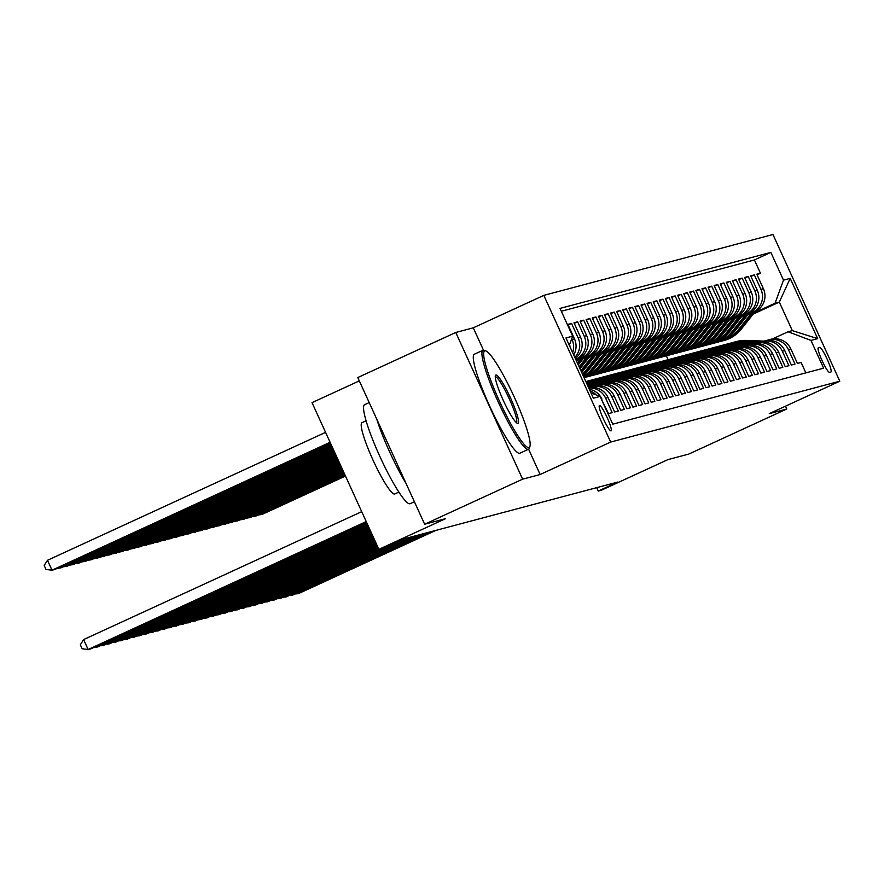 <?xml version="1.0" encoding="UTF-8"?>
<svg xmlns="http://www.w3.org/2000/svg" width="884" height="884" viewBox="0 0 884 884"><rect width="100%" height="100%" fill="white"/><g stroke="black" fill="none" stroke-linecap="round" stroke-linejoin="round"><path stroke-width="1.33" d="M611.032 430.862A13.945 1.989 65.3 0 0 611.087 430.839A13.945 1.989 65.3 0 0 607.131 417.502A13.945 1.989 65.3 0 0 599.474 405.491A13.945 1.989 65.3 0 0 599.429 405.502A13.945 1.989 65.3 0 0 603.374 418.85A13.945 1.989 65.3 0 0 611.032 430.862M359.313 380.893L312.03 402.64L378.882 549.34L401.524 539.516L617.85 482.045L598.258 491.062L601.308 490.255L667.928 459.614L688.802 454.067L786.771 408.994L785.489 406.187M455.768 332.472L357.788 377.545L424.64 524.234L522.621 479.172L540.135 474.52L610.678 442.066L543.826 295.367L473.283 327.82L455.768 332.472L522.621 479.172M610.678 442.066L839.8 381.203L772.947 234.503L543.826 295.367M601.429 399.281L608.546 413.613L612.192 412.64L605.606 398.165L608.037 397.524A17.437 17.249 -104.9 0 0 588.634 387.7M608.037 397.524L614.634 411.988L618.292 411.016L611.695 396.551L614.137 395.899A17.437 17.249 -104.9 0 0 593.982 386.264L591.54 386.916A17.437 17.249 75.1 0 1 611.695 396.551M614.137 395.899L620.723 410.375L624.38 409.402L617.794 394.927L620.225 394.286A17.437 17.249 -104.9 0 0 600.07 384.639L597.639 385.291A17.437 17.249 75.1 0 1 617.794 394.927M620.225 394.286L626.822 408.751L630.48 407.778L623.883 393.314L626.325 392.662A17.437 17.249 -104.9 0 0 606.17 383.026L603.728 383.678A17.437 17.249 75.1 0 1 623.883 393.314M626.325 392.662L632.911 407.137L636.568 406.165L629.972 391.689L632.414 391.048A17.437 17.249 -104.9 0 0 612.258 381.402L609.827 382.054A17.437 17.249 75.1 0 1 629.972 391.689M632.414 391.048L639.01 405.513L642.668 404.541L636.071 390.076L638.502 389.424A17.437 17.249 -104.9 0 0 618.358 379.788L615.916 380.44A17.437 17.249 75.1 0 1 636.071 390.076M638.502 389.424L645.099 403.9L648.757 402.927L642.16 388.452L644.602 387.811A17.437 17.249 -104.9 0 0 624.447 378.164L622.016 378.816A17.437 17.249 75.1 0 1 642.16 388.452M644.602 387.811L651.199 402.275L654.856 401.303L648.259 386.838L650.69 386.186A17.437 17.249 -104.9 0 0 630.546 376.551L628.104 377.203A17.437 17.249 75.1 0 1 648.259 386.838M650.69 386.186L657.287 400.662L660.945 399.69L654.348 385.214L656.79 384.573A17.437 17.249 -104.9 0 0 636.635 374.927L634.204 375.578A17.437 17.249 75.1 0 1 654.348 385.214M656.79 384.573L663.387 399.038L667.044 398.065L660.447 383.601L662.878 382.949A17.437 17.249 -104.9 0 0 642.734 373.313L640.292 373.965A17.437 17.249 75.1 0 1 660.447 383.601M662.878 382.949L669.475 397.424L673.133 396.452L666.536 381.976L668.978 381.336A17.437 17.249 -104.9 0 0 648.823 371.689L646.381 372.341A17.437 17.249 75.1 0 1 666.536 381.976M668.978 381.336L675.575 395.8L679.221 394.828L672.636 380.363L675.067 379.711A17.437 17.249 -104.9 0 0 654.922 370.076L652.48 370.728A17.437 17.249 75.1 0 1 672.636 380.363M675.067 379.711L681.663 394.187L685.321 393.214L678.724 378.739L681.166 378.098A17.437 17.249 -104.9 0 0 661.011 368.451L658.569 369.103A17.437 17.249 75.1 0 1 678.724 378.739M681.166 378.098L687.763 392.562L691.41 391.59L684.824 377.125L687.255 376.474A17.437 17.249 -104.9 0 0 667.1 366.838L664.669 367.49A17.437 17.249 75.1 0 1 684.824 377.125M687.255 376.474L693.852 390.949L697.509 389.977L690.912 375.501L693.354 374.86A17.437 17.249 -104.9 0 0 673.199 365.214L670.757 365.865A17.437 17.249 75.1 0 1 690.912 375.501M693.354 374.86L699.94 389.325L703.598 388.352L697.012 373.888L699.443 373.236A17.437 17.249 -104.9 0 0 679.288 363.6L676.857 364.252A17.437 17.249 75.1 0 1 697.012 373.888M699.443 373.236L706.04 387.711L709.697 386.739L703.1 372.263L705.543 371.623A17.437 17.249 -104.9 0 0 685.387 361.976L682.945 362.628A17.437 17.249 75.1 0 1 703.1 372.263M705.543 371.623L712.128 386.087L715.786 385.115L709.189 370.65L711.631 369.998A17.437 17.249 -104.9 0 0 691.476 360.363L689.045 361.015A17.437 17.249 75.1 0 1 709.189 370.65M711.631 369.998L718.228 384.474L721.885 383.501L715.289 369.026L717.72 368.385A17.437 17.249 -104.9 0 0 697.575 358.738L695.133 359.39A17.437 17.249 75.1 0 1 715.289 369.026M717.72 368.385L724.316 382.849L727.974 381.877L721.377 367.412L723.819 366.761A17.437 17.249 -104.9 0 0 703.664 357.125L701.233 357.777A17.437 17.249 75.1 0 1 721.377 367.412M723.819 366.761L730.416 381.236L734.074 380.264L727.477 365.788L729.908 365.147A17.437 17.249 -104.9 0 0 709.764 355.501L707.322 356.153A17.437 17.249 75.1 0 1 727.477 365.788M729.908 365.147L736.505 379.612L740.162 378.639L733.565 364.175L736.007 363.523A17.437 17.249 -104.9 0 0 715.852 353.887L713.421 354.539A17.437 17.249 75.1 0 1 733.565 364.175M736.007 363.523L742.604 377.998L746.262 377.026L739.665 362.55L742.096 361.91A17.437 17.249 -104.9 0 0 721.952 352.263L719.51 352.915A17.437 17.249 75.1 0 1 739.665 362.55M742.096 361.91L748.693 376.374L752.35 375.402L745.753 360.937L748.196 360.285A17.437 17.249 -104.9 0 0 728.04 350.65L725.598 351.302A17.437 17.249 75.1 0 1 745.753 360.937M748.196 360.285L754.792 374.761L758.439 373.788L751.853 359.313L754.284 358.672A17.437 17.249 -104.9 0 0 734.129 349.025L731.698 349.677A17.437 17.249 75.1 0 1 751.853 359.313M754.284 358.672L760.881 373.136L764.538 372.164L757.942 357.7L760.384 357.048A17.437 17.249 -104.9 0 0 740.228 347.412L737.786 348.064A17.437 17.249 75.1 0 1 757.942 357.7M760.384 357.048L766.981 371.523L770.627 370.551L764.041 356.075L766.472 355.434A17.437 17.249 -104.9 0 0 746.317 345.799L743.886 346.44A17.437 17.249 75.1 0 1 764.041 356.075M766.472 355.434L773.069 369.899L776.727 368.926L770.13 354.462L772.572 353.81A17.437 17.249 -104.9 0 0 752.417 344.174L749.975 344.826A17.437 17.249 75.1 0 1 770.13 354.462M772.572 353.81L779.158 368.285L782.815 367.313L776.229 352.838L778.66 352.197A17.437 17.249 -104.9 0 0 758.505 342.561L756.074 343.202A17.437 17.249 75.1 0 1 776.229 352.838M778.66 352.197L785.257 366.661L788.915 365.689L782.318 351.224L784.76 350.572A17.437 17.249 -104.9 0 0 764.605 340.937L762.163 341.589A17.437 17.249 75.1 0 1 782.318 351.224M784.76 350.572L791.346 365.048L795.003 364.075L788.406 349.6A17.437 17.249 -104.9 0 0 766.461 340.55M747.544 315.157L754.936 311.765A17.437 17.249 -104.9 0 0 763.389 288.692L756.792 274.217L760.45 273.244L757.058 274.813M748.14 314.417L752.494 312.406A17.437 17.249 -104.9 0 0 760.947 289.344L754.35 274.869L750.969 276.427M754.35 274.869L750.693 275.841L757.29 290.306A17.437 17.249 -104.9 0 1 748.836 313.378L741.455 316.781M735.355 318.395L742.748 315.002A17.437 17.249 -104.9 0 0 751.201 291.93L744.604 277.454L748.262 276.482L744.869 278.04M729.267 320.019L736.659 316.616A17.437 17.249 -104.9 0 0 745.101 293.543L738.505 279.079L742.162 278.106L738.781 279.664M723.167 321.632L730.56 318.24A17.437 17.249 -104.9 0 0 739.013 295.168L732.416 280.692L736.074 279.72L732.681 281.278M717.079 323.257L724.471 319.853A17.437 17.249 -104.9 0 0 732.913 296.781L726.316 282.316L729.974 281.344L726.593 282.902M710.979 324.87L718.372 321.478A17.437 17.249 -104.9 0 0 726.825 298.405L720.228 283.93L723.885 282.957L720.493 284.515M704.891 326.494L712.283 323.091A17.437 17.249 -104.9 0 0 720.725 300.019L714.139 285.554L717.786 284.582L714.405 286.14M698.802 328.108L706.183 324.715A17.437 17.249 -104.9 0 0 714.637 301.643L708.04 287.167L711.697 286.195L708.305 287.753M692.702 329.732L700.095 326.329A17.437 17.249 -104.9 0 0 708.537 303.256L701.951 288.792L705.598 287.819L702.216 289.377M686.614 331.345L693.995 327.953A17.437 17.249 -104.9 0 0 702.449 304.881L695.852 290.405L699.509 289.433L696.117 290.991M680.514 332.97L687.907 329.566A17.437 17.249 -104.9 0 0 696.36 306.494L689.763 292.029L693.421 291.057L690.028 292.615M674.426 334.583L681.807 331.191A17.437 17.249 -104.9 0 0 690.26 308.118L683.663 293.643L687.321 292.67L683.929 294.228M668.326 336.207L675.719 332.804A17.437 17.249 -104.9 0 0 684.172 309.731L677.575 295.267L681.232 294.295L677.84 295.853M662.238 337.821L669.63 334.428A17.437 17.249 -104.9 0 0 678.072 311.356L671.475 296.88L675.133 295.908L671.752 297.466M656.138 339.445L663.53 336.042A17.437 17.249 -104.9 0 0 671.984 312.969L665.387 298.505L669.044 297.532L665.652 299.09M650.049 341.058L657.442 337.666A17.437 17.249 -104.9 0 0 665.884 314.594L659.287 300.118L662.945 299.146L659.563 300.704M643.95 342.683L651.342 339.279A17.437 17.249 -104.9 0 0 659.796 316.207L653.199 301.742L656.856 300.77L653.464 302.328M637.861 344.296L645.254 340.904A17.437 17.249 -104.9 0 0 653.696 317.831L647.099 303.356L650.757 302.383L647.375 303.941M631.762 345.92L639.154 342.517A17.437 17.249 -104.9 0 0 647.607 319.444L641.01 304.98L644.668 304.008L641.276 305.566M625.673 347.534L633.066 344.141A17.437 17.249 -104.9 0 0 641.508 321.069L634.922 306.593L638.568 305.621L635.187 307.179M619.585 349.158L626.966 345.754A17.437 17.249 -104.9 0 0 635.419 322.682L628.822 308.218L632.48 307.245L629.088 308.803M613.485 350.771L620.877 347.379A17.437 17.249 -104.9 0 0 629.32 324.306L622.734 309.831L626.38 308.859L622.999 310.417M607.396 352.396L614.778 348.992A17.437 17.249 -104.9 0 0 623.231 325.92L616.634 311.455L620.292 310.483L616.899 312.041M601.297 354.009L608.689 350.617A17.437 17.249 -104.9 0 0 617.143 327.544L610.546 313.069L614.203 312.096L610.811 313.654M595.208 355.633L602.59 352.23A17.437 17.249 -104.9 0 0 611.043 329.157L604.446 314.693L608.104 313.721L604.711 315.279M589.109 357.247L596.501 353.854A17.437 17.249 -104.9 0 0 604.954 330.782L598.357 316.306L602.015 315.334L598.623 316.892M583.02 358.871L590.413 355.467A17.437 17.249 -104.9 0 0 598.855 332.395L592.258 317.931L595.915 316.958L592.534 318.516M576.921 360.484L584.313 357.092A17.437 17.249 -104.9 0 0 592.766 334.019L586.169 319.544L589.827 318.572L586.435 320.13M575.904 359.766L578.224 358.705A17.437 17.249 -104.9 0 0 586.667 335.633L580.07 321.168L583.727 320.196L580.346 321.754M575.296 358.429A17.437 17.249 -104.9 0 0 580.578 337.257L573.981 322.782L577.639 321.809L574.246 323.367M573.716 354.948A17.437 17.249 -104.9 0 0 574.478 338.87L567.882 324.406L571.539 323.433L568.158 324.992M819.7 347.423L818.352 347.788A13.514 1.923 65.3 0 0 818.308 347.799A13.514 1.923 65.3 0 0 822.131 360.727A13.514 1.923 65.3 0 0 829.557 372.363L830.894 372.009A13.514 1.923 65.3 0 0 830.938 371.998A13.514 1.923 65.3 0 0 827.115 359.07A13.514 1.923 65.3 0 0 819.7 347.423L818.087 348.174M591.053 392.993L600.125 396.419L612.778 424.176L823.612 368.164L810.959 340.417L788.064 331.765L772.439 338.948M600.125 396.419L593.418 398.209L565.959 337.942L572.666 336.163L560.014 308.406L770.848 252.393L783.5 280.151L790.208 278.372L817.667 338.638L810.959 340.417M575.727 359.379L578.224 358.705M577.517 359.744L584.313 357.092M583.606 358.119L590.413 355.467M589.705 356.506L596.501 353.854M595.794 354.882L602.59 352.23M601.894 353.268L608.689 350.617M607.982 351.644L614.778 348.992M614.082 350.031L620.877 347.379M620.17 348.406L626.966 345.754M626.27 346.793L633.066 344.141M632.358 345.169L639.154 342.517M638.447 343.556L645.254 340.904M644.546 341.931L651.342 339.279M650.635 340.318L657.442 337.666M656.735 338.694L663.53 336.042M662.823 337.08L669.63 334.428M668.923 335.456L675.719 332.804M675.011 333.843L681.807 331.191M681.111 332.218L687.907 329.566M687.199 330.605L693.995 327.953M693.299 328.981L700.095 326.329M699.388 327.367L706.183 324.715M705.487 325.743L712.283 323.091M711.576 324.13L718.372 321.478M717.664 322.505L724.471 319.853M723.764 320.892L730.56 318.24M729.852 319.268L736.659 316.616M735.952 317.654L742.748 315.002M742.041 316.03L748.836 313.378M760.45 273.244L754.395 259.962L561.318 311.256M571.705 338.771L572.047 339.522A17.437 17.249 75.1 0 1 572.644 352.617M571.539 323.433L578.136 337.898A17.437 17.249 75.1 0 1 574.81 357.357M577.639 321.809L584.236 336.285A17.437 17.249 75.1 0 1 575.782 359.357M583.727 320.196L590.324 334.66A17.437 17.249 75.1 0 1 581.871 357.733M589.827 318.572L596.424 333.047A17.437 17.249 75.1 0 1 587.971 356.119M595.915 316.958L602.512 331.423A17.437 17.249 75.1 0 1 594.059 354.495M602.015 315.334L608.601 329.809A17.437 17.249 75.1 0 1 600.159 352.882M608.104 313.721L614.7 328.185A17.437 17.249 75.1 0 1 606.247 351.257M614.203 312.096L620.789 326.572A17.437 17.249 75.1 0 1 612.347 349.644M620.292 310.483L626.889 324.958A17.437 17.249 75.1 0 1 618.435 348.02M626.38 308.859L632.977 323.334A17.437 17.249 75.1 0 1 624.535 346.406M632.48 307.245L639.077 321.721A17.437 17.249 75.1 0 1 630.624 344.782M638.568 305.621L645.165 320.096A17.437 17.249 75.1 0 1 636.723 343.169M644.668 304.008L651.265 318.483A17.437 17.249 75.1 0 1 642.812 341.544M650.757 302.383L657.353 316.859A17.437 17.249 75.1 0 1 648.911 339.931M656.856 300.77L663.453 315.245A17.437 17.249 75.1 0 1 655 338.307M662.945 299.146L669.542 313.621A17.437 17.249 75.1 0 1 661.088 336.693M669.044 297.532L675.641 312.008A17.437 17.249 75.1 0 1 667.188 335.069M675.133 295.908L681.73 310.383A17.437 17.249 75.1 0 1 673.276 333.456M681.232 294.295L687.818 308.77A17.437 17.249 75.1 0 1 679.376 331.832M687.321 292.67L693.918 307.146A17.437 17.249 75.1 0 1 685.465 330.218M693.421 291.057L700.006 305.532A17.437 17.249 75.1 0 1 691.564 328.594M699.509 289.433L706.106 303.908A17.437 17.249 75.1 0 1 697.653 326.981M705.598 287.819L712.195 302.295A17.437 17.249 75.1 0 1 703.752 325.356M711.697 286.195L718.294 300.671A17.437 17.249 75.1 0 1 709.841 323.743M717.786 284.582L724.383 299.057A17.437 17.249 75.1 0 1 715.941 322.119M723.885 282.957L730.482 297.433A17.437 17.249 75.1 0 1 722.029 320.505M729.974 281.344L736.571 295.82A17.437 17.249 75.1 0 1 728.129 318.881M736.074 279.72L742.671 294.195A17.437 17.249 75.1 0 1 734.217 317.268M742.162 278.106L748.759 292.582A17.437 17.249 75.1 0 1 740.306 315.643M748.262 276.482L754.859 290.958A17.437 17.249 75.1 0 1 746.405 314.03M805.854 372.882L801.103 362.451L797.445 363.423L790.849 348.959A17.437 17.249 -104.9 0 0 770.693 339.323L768.262 339.964M788.064 331.765L792.329 330.627L779.312 302.085L775.047 303.223L783.5 280.151M753.201 314.096L779.312 302.085L790.208 278.372M754.229 312.792L775.047 303.223M378.882 549.34L445.514 518.698L424.64 524.234M839.8 381.203L769.257 413.646L786.771 408.994M596.711 487.67L598.258 491.062M695.741 359.236L678.139 358.539A33.338 32.995 -104.9 0 0 668.105 359.711L666.337 355.832M754.395 259.962L770.848 252.393M760.362 342.174A17.437 17.249 75.1 0 1 762.163 341.589M754.273 343.788A17.437 17.249 75.1 0 1 756.074 343.202M748.173 345.412A17.437 17.249 75.1 0 1 749.975 344.826M742.085 347.025A17.437 17.249 75.1 0 1 743.886 346.44M735.985 348.65A17.437 17.249 75.1 0 1 737.786 348.064M729.897 350.263A17.437 17.249 75.1 0 1 731.698 349.677M723.797 351.887A17.437 17.249 75.1 0 1 725.598 351.302M717.709 353.501A17.437 17.249 75.1 0 1 719.51 352.915M711.62 355.125A17.437 17.249 75.1 0 1 713.421 354.539M705.52 356.738A17.437 17.249 75.1 0 1 707.322 356.153M699.432 358.363A17.437 17.249 75.1 0 1 701.233 357.777M693.332 359.976A17.437 17.249 75.1 0 1 695.133 359.39M687.244 361.6A17.437 17.249 75.1 0 1 689.045 361.015M681.144 363.213A17.437 17.249 75.1 0 1 682.945 362.628M675.056 364.838A17.437 17.249 75.1 0 1 676.857 364.252M668.956 366.451A17.437 17.249 75.1 0 1 670.757 365.865M662.867 368.076A17.437 17.249 75.1 0 1 664.669 367.49M656.768 369.689A17.437 17.249 75.1 0 1 658.569 369.103M650.679 371.313A17.437 17.249 75.1 0 1 652.48 370.728M644.58 372.926A17.437 17.249 75.1 0 1 646.381 372.341M638.491 374.551A17.437 17.249 75.1 0 1 640.292 373.965M632.403 376.164A17.437 17.249 75.1 0 1 634.204 375.578M626.303 377.788A17.437 17.249 75.1 0 1 628.104 377.203M620.214 379.402A17.437 17.249 75.1 0 1 622.016 378.816M614.115 381.026A17.437 17.249 75.1 0 1 615.916 380.44M608.026 382.639A17.437 17.249 75.1 0 1 609.827 382.054M601.927 384.264A17.437 17.249 75.1 0 1 603.728 383.678M595.838 385.877A17.437 17.249 75.1 0 1 597.639 385.291M589.739 387.501A17.437 17.249 75.1 0 1 591.54 386.916M588.766 387.988A17.437 17.249 75.1 0 1 605.606 398.165M601.949 399.137A17.437 17.249 -104.9 0 0 589.33 389.225M569.937 346.672A17.437 17.249 -104.9 0 0 569.639 344.395M590.037 390.772A17.437 17.249 75.1 0 1 596.247 394.96M572.666 336.163L569.318 345.301M792.329 330.627L817.667 338.638M540.135 474.52L528.599 449.194M483.46 350.152L473.283 327.82M435.889 530.389L298.372 593.65L295.101 593.971M763.931 341.113L746.328 340.417A33.338 32.995 -104.9 0 0 736.659 341.489L735.499 341.799A33.338 32.995 -104.9 0 0 735.134 341.898M761.025 341.931L743.289 341.235A33.338 32.995 -104.9 0 0 732.096 342.738M432.84 531.196L294.306 594.324M762.77 341.423L745.168 340.727A33.338 32.995 -104.9 0 0 735.499 341.799M733.609 342.296L734.77 341.998A33.338 32.995 75.1 0 1 744.439 340.926L762.041 341.622M258.957 514.676L345.268 475.57M751.334 313.422L738.173 330.008A33.338 32.995 75.1 0 1 719.388 341.699M755.124 311.676L741.223 329.202A33.338 32.995 75.1 0 1 723.963 340.517L722.803 340.826A33.338 32.995 -104.9 0 0 740.063 329.511L753.676 312.339M345.489 476.056L262.228 514.355L258.172 515.029M752.77 312.759L739.333 329.699A33.338 32.995 75.1 0 1 722.073 341.025L720.913 341.334M528.952 447.58A53.173 7.58 65.3 0 0 529.892 446.553A53.173 7.58 65.3 0 0 513.792 396.043A53.173 7.58 65.3 0 0 485.913 350.948A53.173 7.58 65.3 0 0 484.863 350.837A53.173 7.58 65.3 0 0 499.471 401.181A53.173 7.58 65.3 0 0 528.952 447.58M529.892 446.553L529.284 448.265A54.476 7.768 -114.7 0 1 528.499 449.249A54.476 7.768 -114.7 0 1 528.323 449.315A54.476 7.768 -114.7 0 1 498.399 402.386A54.476 7.768 -114.7 0 1 482.962 350.263A54.476 7.768 -114.7 0 1 483.15 350.197A54.476 7.768 -114.7 0 1 484.222 350.307L485.913 350.948M517.936 423.392A26.586 3.79 -114.7 0 1 517.405 423.337A26.586 3.79 -114.7 0 1 503.46 400.795A26.586 3.79 -114.7 0 1 495.416 375.534A26.586 3.79 -114.7 0 1 495.891 375.026A26.586 3.79 -114.7 0 1 510.632 398.22A26.586 3.79 -114.7 0 1 517.936 423.392M410.309 503.593A54.476 7.768 -114.7 0 1 410.143 503.692A54.476 7.768 -114.7 0 1 409.966 503.758A54.476 7.768 -114.7 0 1 380.043 456.829A54.476 7.768 -114.7 0 1 364.606 404.695A54.476 7.768 -114.7 0 1 364.794 404.64M394.872 493.913A39.227 5.591 -114.7 0 1 394.75 493.979A39.227 5.591 -114.7 0 1 394.629 494.023A39.227 5.591 -114.7 0 1 373.081 460.244A39.227 5.591 -114.7 0 1 361.976 422.707A39.227 5.591 -114.7 0 1 362.097 422.662M520.046 453.116A54.476 7.768 -114.7 0 1 519.88 453.216A54.476 7.768 -114.7 0 1 519.693 453.282A54.476 7.768 -114.7 0 1 489.769 406.353A54.476 7.768 -114.7 0 1 474.343 354.219A54.476 7.768 -114.7 0 1 474.531 354.164M516.4 422.662A25.282 3.602 65.3 0 0 509.007 398.242A25.282 3.602 65.3 0 0 495.283 376.75M405.977 483.305A54.476 7.768 -114.7 0 1 376.75 419.16M429.79 532.013L292.272 595.264L289.002 595.584M757.831 342.738L740.239 342.042A33.338 32.995 -104.9 0 0 730.56 343.114L729.399 343.423A33.338 32.995 -104.9 0 0 729.035 343.522M754.925 343.544L737.19 342.848A33.338 32.995 -104.9 0 0 725.996 344.362M426.74 532.82L288.217 595.949M756.682 343.047L739.079 342.351A33.338 32.995 -104.9 0 0 729.399 343.423M727.51 343.92L728.67 343.611A33.338 32.995 75.1 0 1 738.35 342.539L755.953 343.235M423.701 533.627L286.184 596.888L282.913 597.208M751.743 344.351L734.14 343.655A33.338 32.995 -104.9 0 0 724.471 344.727L723.311 345.036A33.338 32.995 -104.9 0 0 722.946 345.136M748.836 345.169L731.101 344.473A33.338 32.995 -104.9 0 0 719.908 345.976M420.651 534.433L282.118 597.562M750.582 344.661L732.991 343.964A33.338 32.995 -104.9 0 0 723.311 345.036M721.421 345.534L722.582 345.235A33.338 32.995 75.1 0 1 732.25 344.163L749.853 344.859M417.602 535.251L280.084 598.501L276.814 598.822M745.643 345.976L728.051 345.279A33.338 32.995 -104.9 0 0 718.372 346.351L717.211 346.661A33.338 32.995 -104.9 0 0 716.847 346.76M742.737 346.782L725.002 346.086A33.338 32.995 -104.9 0 0 713.819 347.6M414.552 536.058L276.029 599.186M744.494 346.285L726.891 345.589A33.338 32.995 -104.9 0 0 717.211 346.661M715.322 347.158L716.482 346.848A33.338 32.995 75.1 0 1 726.162 345.777L743.764 346.473M411.513 536.864L273.996 600.125L270.725 600.446M739.554 347.589L721.952 346.893A33.338 32.995 -104.9 0 0 712.283 347.964L711.123 348.274A33.338 32.995 -104.9 0 0 710.758 348.373M736.648 348.406L718.913 347.71A33.338 32.995 -104.9 0 0 707.719 349.213M408.463 537.671L269.929 600.8M738.394 347.898L720.803 347.202A33.338 32.995 -104.9 0 0 711.123 348.274M709.233 348.771L710.393 348.473A33.338 32.995 75.1 0 1 720.062 347.401L737.665 348.097M252.868 516.289L344.815 474.586M745.234 315.036L732.074 331.633A33.338 32.995 75.1 0 1 713.289 343.312M749.024 313.29L735.123 330.826A33.338 32.995 75.1 0 1 717.874 342.141L716.714 342.451A33.338 32.995 -104.9 0 0 733.963 331.124L747.588 313.964M345.036 475.073L256.139 515.969L252.084 516.654M746.682 314.373L733.234 331.323A33.338 32.995 75.1 0 1 715.985 342.638L714.824 342.948M246.769 517.913L344.373 473.603M739.146 316.66L725.985 333.246A33.338 32.995 75.1 0 1 707.2 344.937M742.936 314.914L729.035 332.439A33.338 32.995 75.1 0 1 711.775 343.754L710.614 344.064A33.338 32.995 -104.9 0 0 727.875 332.749L741.488 315.577M344.594 474.1L250.039 517.593L245.984 518.267M740.582 315.997L727.145 332.937A33.338 32.995 75.1 0 1 709.885 344.263L708.725 344.572M240.68 519.527L343.92 472.631M733.046 318.273L719.885 334.87A33.338 32.995 75.1 0 1 701.1 346.55M736.836 316.527L722.935 334.064A33.338 32.995 75.1 0 1 705.686 345.379L704.526 345.688A33.338 32.995 -104.9 0 0 721.775 334.362L735.4 317.201M344.152 473.117L243.951 519.206L239.895 519.891M734.494 317.61L721.046 334.561A33.338 32.995 75.1 0 1 703.797 345.876L702.636 346.185M234.591 521.151L343.478 471.647M726.957 319.897L713.797 336.484A33.338 32.995 75.1 0 1 695.012 348.174M730.748 318.152L716.847 335.677A33.338 32.995 75.1 0 1 699.587 346.992L698.426 347.302A33.338 32.995 -104.9 0 0 715.686 335.986L729.3 318.815M343.699 472.144L237.851 520.831L233.796 521.505M728.394 319.234L714.957 336.174A33.338 32.995 75.1 0 1 697.697 347.5L696.537 347.81M405.413 538.489L267.896 601.739L264.625 602.059M733.455 349.213L715.863 348.517A33.338 32.995 -104.9 0 0 706.183 349.589L705.034 349.898A33.338 32.995 -104.9 0 0 704.659 349.998M730.56 350.02L712.813 349.324A33.338 32.995 -104.9 0 0 701.631 350.837M402.364 539.295L263.841 602.424M732.306 349.523L714.703 348.826A33.338 32.995 -104.9 0 0 705.034 349.898M703.145 350.396L704.294 350.086A33.338 32.995 75.1 0 1 713.974 349.014L731.576 349.71M228.492 522.764L343.036 470.675M720.869 321.511L707.697 338.108A33.338 32.995 75.1 0 1 688.912 349.788M724.648 319.765L710.747 337.301A33.338 32.995 75.1 0 1 693.498 348.616L692.338 348.926A33.338 32.995 -104.9 0 0 709.587 337.6L723.211 320.439M343.257 471.161L231.763 522.444L227.707 523.129M722.305 320.848L708.857 337.798A33.338 32.995 75.1 0 1 691.608 349.114L690.448 349.423M379.722 549.119L261.808 603.363L258.537 603.684M727.366 350.826L709.764 350.13A33.338 32.995 -104.9 0 0 700.095 351.202L698.935 351.512A33.338 32.995 -104.9 0 0 698.57 351.611M724.46 351.644L706.725 350.948A33.338 32.995 -104.9 0 0 695.531 352.451M378.728 548.986L257.752 604.037M726.206 351.136L708.614 350.44A33.338 32.995 -104.9 0 0 698.935 351.512M697.045 352.009L698.205 351.71A33.338 32.995 75.1 0 1 707.885 350.639L725.477 351.335M222.403 524.389L342.583 469.691M714.769 323.135L701.609 339.721A33.338 32.995 75.1 0 1 682.824 351.412M718.559 321.389L704.659 338.915A33.338 32.995 75.1 0 1 687.398 350.23L686.238 350.539A33.338 32.995 -104.9 0 0 703.498 339.224L717.123 322.052M342.815 470.178L225.663 524.068L221.608 524.742M716.206 322.472L702.769 339.412A33.338 32.995 75.1 0 1 685.509 350.738L684.349 351.047M378.496 548.5L255.708 604.976L252.437 605.297M721.278 352.451L703.675 351.755A33.338 32.995 -104.9 0 0 693.995 352.827L692.846 353.136A33.338 32.995 -104.9 0 0 692.481 353.235M718.372 353.257L700.625 352.561A33.338 32.995 -104.9 0 0 689.443 354.075M378.275 548.003L251.653 605.662M720.117 352.76L702.515 352.064A33.338 32.995 -104.9 0 0 692.846 353.136M690.956 353.633L692.106 353.324A33.338 32.995 75.1 0 1 701.786 352.252L719.388 352.948M216.304 526.002L342.141 468.708M708.681 324.748L695.52 341.346A33.338 32.995 75.1 0 1 676.724 353.025M712.46 323.003L698.559 340.539A33.338 32.995 75.1 0 1 681.31 351.854L680.15 352.163A33.338 32.995 -104.9 0 0 697.41 340.837L711.023 323.677M342.362 469.205L219.575 525.682L215.519 526.367M710.117 324.085L696.669 341.036A33.338 32.995 75.1 0 1 679.42 352.351L678.26 352.661M378.054 547.516L249.62 606.601L246.349 606.921M715.178 354.064L697.586 353.368A33.338 32.995 -104.9 0 0 687.907 354.44L686.746 354.749A33.338 32.995 -104.9 0 0 686.382 354.849M712.272 354.882L694.537 354.186A33.338 32.995 -104.9 0 0 683.343 355.688M377.833 547.03L245.564 607.275M714.018 354.373L696.426 353.677A33.338 32.995 -104.9 0 0 686.746 354.749M684.857 355.246L686.017 354.948A33.338 32.995 75.1 0 1 695.697 353.876L713.289 354.572M210.215 527.626L341.699 467.735M702.581 326.373L689.421 342.959A33.338 32.995 75.1 0 1 670.636 354.65M706.371 324.627L692.47 342.152A33.338 32.995 75.1 0 1 675.21 353.467L674.061 353.777A33.338 32.995 -104.9 0 0 691.31 342.462L704.935 325.29M341.92 468.222L213.486 527.306L209.42 527.98M704.018 325.71L690.581 342.649A33.338 32.995 75.1 0 1 673.321 353.976L672.171 354.285M377.612 546.544L243.52 608.214L240.26 608.535M709.09 355.688L691.487 354.992A33.338 32.995 -104.9 0 0 681.807 356.064L680.658 356.374A33.338 32.995 -104.9 0 0 680.293 356.473M706.183 356.495L688.437 355.799A33.338 32.995 -104.9 0 0 677.255 357.313M377.38 546.047L239.465 608.899M707.929 355.998L690.327 355.302A33.338 32.995 -104.9 0 0 680.658 356.374M678.768 356.871L679.929 356.561A33.338 32.995 75.1 0 1 689.597 355.49L707.2 356.186M204.116 529.24L341.246 466.752M696.493 327.986L683.332 344.583A33.338 32.995 75.1 0 1 664.536 356.263M700.283 326.24L686.371 343.777A33.338 32.995 75.1 0 1 669.122 355.092L667.961 355.401A33.338 32.995 -104.9 0 0 685.222 344.075L698.835 326.914M341.467 467.249L207.386 528.919L203.331 529.604M697.929 327.323L684.481 344.274A33.338 32.995 75.1 0 1 667.232 355.589L666.072 355.898M377.159 545.561L237.431 609.838L234.161 610.159M702.99 357.302L685.398 356.606A33.338 32.995 -104.9 0 0 675.719 357.677L674.558 357.987A33.338 32.995 -104.9 0 0 674.194 358.086M700.084 358.119L682.349 357.423A33.338 32.995 -104.9 0 0 671.155 358.926M376.938 545.074L233.376 610.513M701.83 357.611L684.238 356.915A33.338 32.995 -104.9 0 0 674.558 357.987M672.669 358.484L673.829 358.186A33.338 32.995 75.1 0 1 683.509 357.114L701.1 357.81M198.027 530.864L340.804 465.78M690.393 329.61L677.232 346.197A33.338 32.995 75.1 0 1 658.447 357.887M694.183 327.865L680.282 345.39A33.338 32.995 75.1 0 1 663.022 356.705L661.873 357.014A33.338 32.995 -104.9 0 0 679.122 345.699L692.747 328.528M341.025 466.266L201.298 530.544L197.231 531.218M691.829 328.947L678.393 345.887A33.338 32.995 75.1 0 1 661.133 357.213L659.983 357.523M376.717 544.577L231.332 611.452L228.072 611.772M696.901 358.926L679.299 358.23A33.338 32.995 -104.9 0 0 669.63 359.302L668.47 359.611M693.995 359.733L676.249 359.037A33.338 32.995 -104.9 0 0 665.066 360.55M376.496 544.091L227.276 612.137M666.58 360.108L667.74 359.799A33.338 32.995 75.1 0 1 677.409 358.727L695.012 359.423M191.927 532.477L340.351 464.796M684.304 331.224L671.144 347.821A33.338 32.995 75.1 0 1 652.348 359.501M688.095 329.478L674.183 347.014A33.338 32.995 75.1 0 1 656.934 358.329L655.773 358.639A33.338 32.995 -104.9 0 0 673.033 347.313L686.647 330.141M340.583 465.282L195.198 532.157L191.143 532.842M685.741 330.561L672.293 347.511A33.338 32.995 75.1 0 1 655.044 358.827L653.884 359.136M376.275 543.605L225.243 613.076L221.972 613.397M690.802 360.539L673.21 359.843A33.338 32.995 -104.9 0 0 663.53 360.915L662.37 361.224A33.338 32.995 -104.9 0 0 662.005 361.324M687.896 361.357L670.16 360.661A33.338 32.995 -104.9 0 0 658.967 362.164M376.043 543.107L221.188 613.75M689.642 360.849L672.05 360.153A33.338 32.995 -104.9 0 0 662.37 361.224M660.481 361.722L661.641 361.423A33.338 32.995 75.1 0 1 671.321 360.352L688.912 361.048M185.839 534.102L339.909 463.813M678.205 332.848L665.044 349.434A33.338 32.995 75.1 0 1 646.259 361.125M681.995 331.102L668.094 348.627A33.338 32.995 75.1 0 1 650.834 359.943L649.685 360.252A33.338 32.995 -104.9 0 0 666.934 348.937L680.558 331.765M340.13 464.31L189.11 533.781L185.043 534.455M679.652 332.185L666.204 349.125A33.338 32.995 75.1 0 1 648.955 360.451L647.795 360.76M375.822 542.621L219.155 614.689L215.884 615.01M684.713 362.164L667.111 361.468A33.338 32.995 -104.9 0 0 657.442 362.539L656.282 362.849A33.338 32.995 -104.9 0 0 655.917 362.937M681.807 362.97L664.072 362.274A33.338 32.995 -104.9 0 0 652.878 363.788M375.601 542.135L215.088 615.375M683.553 362.473L665.95 361.777A33.338 32.995 -104.9 0 0 656.282 362.849M654.392 363.346L655.552 363.037A33.338 32.995 75.1 0 1 665.221 361.965L682.824 362.661M179.739 535.715L339.467 462.84M672.116 334.461L658.956 351.058A33.338 32.995 75.1 0 1 640.171 362.738M675.906 332.716L662.005 350.252A33.338 32.995 75.1 0 1 644.745 361.567L643.585 361.876A33.338 32.995 -104.9 0 0 660.845 350.55L674.459 333.378M339.688 463.327L183.01 535.395L178.955 536.08M673.553 333.798L660.116 350.749A33.338 32.995 75.1 0 1 642.856 362.064L641.696 362.374M375.38 541.649L213.055 616.314L209.784 616.634M678.614 363.777L661.022 363.081A33.338 32.995 -104.9 0 0 651.342 364.153L650.182 364.462A33.338 32.995 -104.9 0 0 649.817 364.562M675.707 364.595L657.972 363.899A33.338 32.995 -104.9 0 0 646.779 365.401M375.159 541.152L209 616.988M677.464 364.086L659.862 363.39A33.338 32.995 -104.9 0 0 650.182 364.462M648.292 364.959L649.453 364.661A33.338 32.995 75.1 0 1 659.132 363.589L676.735 364.285M173.651 537.339L339.014 461.857M666.017 336.086L652.856 352.672A33.338 32.995 75.1 0 1 634.071 364.363M669.807 334.34L655.906 351.865A33.338 32.995 75.1 0 1 638.657 363.18L637.497 363.49A33.338 32.995 -104.9 0 0 654.746 352.175L668.37 335.003M339.246 462.354L176.922 537.019L172.866 537.693M667.464 335.423L654.016 352.362A33.338 32.995 75.1 0 1 636.767 363.689L635.607 363.998M374.927 540.665L206.966 617.927L203.696 618.247M672.525 365.401L654.922 364.705A33.338 32.995 -104.9 0 0 645.254 365.777L644.093 366.087A33.338 32.995 -104.9 0 0 643.729 366.175M669.619 366.208L651.884 365.512A33.338 32.995 -104.9 0 0 640.69 367.026M374.706 540.179L202.9 618.612M671.365 365.711L653.773 365.015A33.338 32.995 -104.9 0 0 644.093 366.087M642.204 366.584L643.364 366.274A33.338 32.995 75.1 0 1 653.033 365.202L670.636 365.899M167.551 538.953L338.572 460.884M659.928 337.699L646.768 354.296A33.338 32.995 75.1 0 1 627.983 365.976M663.718 335.953L649.817 353.489A33.338 32.995 75.1 0 1 632.557 364.805L631.397 365.114A33.338 32.995 -104.9 0 0 648.657 353.788L662.271 336.616M338.793 461.371L170.822 538.632L166.767 539.317M661.365 337.036L647.928 353.987A33.338 32.995 75.1 0 1 630.668 365.302L629.507 365.611M374.484 539.682L200.867 619.551L197.596 619.872M666.426 367.015L648.834 366.319A33.338 32.995 -104.9 0 0 639.154 367.39L637.994 367.7A33.338 32.995 -104.9 0 0 637.629 367.799M663.519 367.832L645.784 367.136A33.338 32.995 -104.9 0 0 634.601 368.639M374.263 539.196L196.812 620.225M665.276 367.324L647.674 366.628A33.338 32.995 -104.9 0 0 637.994 367.7M636.115 368.197L637.265 367.899A33.338 32.995 75.1 0 1 646.944 366.827L664.547 367.523M161.463 540.577L338.13 459.901M653.829 339.323L640.668 355.909A33.338 32.995 75.1 0 1 621.883 367.6M657.619 337.577L643.718 355.103A33.338 32.995 75.1 0 1 626.469 366.418L625.308 366.727A33.338 32.995 -104.9 0 0 642.558 355.412L656.182 338.24M338.351 460.387L164.733 540.257L160.678 540.931M655.276 338.66L641.828 355.6A33.338 32.995 75.1 0 1 624.579 366.926L623.419 367.236M374.043 538.71L194.778 621.165L191.508 621.485M660.337 368.639L642.734 367.943A33.338 32.995 -104.9 0 0 633.066 369.015L631.905 369.324A33.338 32.995 -104.9 0 0 631.541 369.413M657.431 369.446L639.696 368.75A33.338 32.995 -104.9 0 0 628.502 370.263M373.81 538.212L190.712 621.85M659.177 368.948L641.585 368.252A33.338 32.995 -104.9 0 0 631.905 369.324M630.016 369.821L631.176 369.512A33.338 32.995 75.1 0 1 640.845 368.44L658.447 369.136M155.374 542.19L337.677 458.918M647.74 340.937L634.579 357.534A33.338 32.995 75.1 0 1 615.794 369.214M651.53 339.191L637.629 356.727A33.338 32.995 75.1 0 1 620.369 368.042L619.209 368.352A33.338 32.995 -104.9 0 0 636.469 357.026L650.083 339.854M337.898 459.415L158.634 541.87L154.578 542.555M649.176 340.274L635.74 357.224A33.338 32.995 75.1 0 1 618.48 368.54L617.319 368.849M373.589 537.726L188.679 622.789L185.408 623.109M654.237 370.252L636.646 369.556A33.338 32.995 -104.9 0 0 626.966 370.628L625.817 370.937A33.338 32.995 -104.9 0 0 625.441 371.037M651.342 371.07L633.596 370.374A33.338 32.995 -104.9 0 0 622.413 371.877M373.368 537.24L184.623 623.463M653.088 370.562L635.486 369.866A33.338 32.995 -104.9 0 0 625.817 370.937M623.927 371.435L625.076 371.136A33.338 32.995 75.1 0 1 634.756 370.064L652.359 370.761M149.274 543.815L337.235 457.945M641.651 342.561L628.48 359.147A33.338 32.995 75.1 0 1 609.695 370.838M645.431 340.815L631.53 358.34A33.338 32.995 75.1 0 1 614.281 369.656L613.12 369.965A33.338 32.995 -104.9 0 0 630.369 358.65L643.994 341.478M337.456 458.431L152.545 543.494L148.49 544.168M643.088 341.898L629.64 358.838A33.338 32.995 75.1 0 1 612.391 370.164L611.231 370.473M373.147 536.754L182.59 624.402L179.319 624.723M648.149 371.877L630.546 371.181A33.338 32.995 -104.9 0 0 620.877 372.252L619.717 372.551A33.338 32.995 -104.9 0 0 619.352 372.65M645.243 372.683L627.507 371.987A33.338 32.995 -104.9 0 0 616.314 373.501M372.926 536.256L178.535 625.087M646.989 372.186L629.397 371.49A33.338 32.995 -104.9 0 0 619.717 372.551M617.828 373.059L618.988 372.75A33.338 32.995 75.1 0 1 628.668 371.678L646.259 372.374M143.186 545.428L336.782 456.962M635.552 344.174L622.391 360.771A33.338 32.995 75.1 0 1 603.606 372.451M639.342 342.428L625.441 359.965A33.338 32.995 75.1 0 1 608.181 371.28L607.021 371.589A33.338 32.995 -104.9 0 0 624.281 360.263L637.905 343.091M337.014 457.459L146.457 545.108L142.39 545.793M636.988 343.511L623.551 360.462A33.338 32.995 75.1 0 1 606.291 371.777L605.142 372.087M372.705 535.77L176.491 626.027L173.22 626.347M642.06 373.49L624.458 372.794A33.338 32.995 -104.9 0 0 614.778 373.866L613.629 374.175A33.338 32.995 -104.9 0 0 613.264 374.275M639.154 374.308L621.408 373.612A33.338 32.995 -104.9 0 0 610.225 375.114M372.473 535.284L172.435 626.701M640.9 373.799L623.297 373.103A33.338 32.995 -104.9 0 0 613.629 374.175M611.739 374.672L612.888 374.374A33.338 32.995 75.1 0 1 622.568 373.302L640.171 373.998M137.086 547.052L336.34 455.989M629.463 345.799L616.303 362.385A33.338 32.995 75.1 0 1 597.507 374.076M633.242 344.053L619.341 361.578A33.338 32.995 75.1 0 1 602.092 372.893L600.932 373.203A33.338 32.995 -104.9 0 0 618.192 361.887L631.806 344.716M336.561 456.476L140.357 546.732L136.302 547.406M630.9 345.136L617.452 362.075A33.338 32.995 75.1 0 1 600.203 373.402L599.043 373.711M372.252 534.787L170.402 627.64L167.131 627.96M635.961 375.114L618.369 374.418A33.338 32.995 -104.9 0 0 608.689 375.49L607.529 375.788A33.338 32.995 -104.9 0 0 607.164 375.888M633.054 375.921L615.319 375.225A33.338 32.995 -104.9 0 0 604.126 376.739M372.031 534.301L166.347 628.325M634.8 375.413L617.209 374.728A33.338 32.995 -104.9 0 0 607.529 375.788M605.639 376.297L606.8 375.987A33.338 32.995 75.1 0 1 616.479 374.915L634.071 375.612M130.998 548.666L335.898 455.006M623.364 347.412L610.203 364.009A33.338 32.995 75.1 0 1 591.418 375.689M627.154 345.666L613.253 363.202A33.338 32.995 75.1 0 1 595.993 374.518L594.844 374.827A33.338 32.995 -104.9 0 0 612.093 363.501L625.717 346.329M336.119 455.492L134.269 548.345L130.202 549.03M624.8 346.749L611.363 363.7A33.338 32.995 75.1 0 1 594.103 375.015L592.954 375.324M371.81 533.814L164.302 629.264L161.043 629.585M629.872 376.728L612.269 376.031A33.338 32.995 -104.9 0 0 602.59 377.103L601.44 377.413A33.338 32.995 -104.9 0 0 601.076 377.512M626.966 377.545L609.22 376.849A33.338 32.995 -104.9 0 0 598.037 378.352M371.589 533.328L160.247 629.938M628.712 377.037L611.109 376.341A33.338 32.995 -104.9 0 0 601.44 377.413M599.551 377.91L600.711 377.612A33.338 32.995 75.1 0 1 610.38 376.54L627.983 377.236M124.898 550.29L335.445 454.022M617.275 349.036L604.115 365.622A33.338 32.995 75.1 0 1 585.319 377.313M621.065 347.29L607.153 364.816A33.338 32.995 75.1 0 1 589.904 376.131L588.744 376.44A33.338 32.995 -104.9 0 0 606.004 365.125L619.618 347.953M335.677 454.52L128.169 549.97L124.114 550.644M618.712 348.373L605.264 365.313A33.338 32.995 75.1 0 1 588.015 376.639L586.854 376.949M371.357 532.831L158.214 630.878L154.943 631.198M623.773 378.352L606.181 377.656A33.338 32.995 -104.9 0 0 596.501 378.728L595.341 379.026A33.338 32.995 -104.9 0 0 594.976 379.126M620.866 379.159L603.131 378.462A33.338 32.995 -104.9 0 0 591.937 379.976M371.136 532.345L154.159 631.563M622.612 378.65L605.021 377.965A33.338 32.995 -104.9 0 0 595.341 379.026M593.451 379.534L594.612 379.225A33.338 32.995 75.1 0 1 604.291 378.153L621.883 378.849M118.81 551.903L335.003 453.05M611.176 350.65L598.015 367.247A33.338 32.995 75.1 0 1 583.992 377.523M614.966 348.904L601.065 366.429A33.338 32.995 75.1 0 1 584.07 377.678M335.224 453.536L122.08 551.583L118.014 552.268M612.612 349.987L599.175 366.937A33.338 32.995 75.1 0 1 584.037 377.612A33.338 32.995 -104.9 0 0 599.904 366.738L613.529 349.567M370.915 531.859L152.125 632.502L148.855 632.822M617.684 379.965L600.081 379.269A33.338 32.995 -104.9 0 0 590.413 380.341L589.252 380.65A33.338 32.995 -104.9 0 0 588.888 380.75M614.778 380.783L597.031 380.087A33.338 32.995 -104.9 0 0 585.849 381.59A33.338 32.995 -104.9 0 1 593.993 380.893L611.584 381.59M370.694 531.361L148.059 633.176M616.524 380.275L598.921 379.579A33.338 32.995 -104.9 0 0 589.252 380.65M587.363 381.148L588.523 380.849A33.338 32.995 75.1 0 1 598.192 379.777L615.794 380.474M112.71 553.528L334.561 452.067M605.087 352.274L591.926 368.86A33.338 32.995 75.1 0 1 583.473 376.385M608.877 350.528L594.965 368.053A33.338 32.995 75.1 0 1 583.794 377.092M334.782 452.564L115.981 553.207L111.925 553.881M606.523 351.611L593.076 368.551A33.338 32.995 75.1 0 1 583.617 376.683M583.694 376.849A33.338 32.995 -104.9 0 0 593.816 368.363L607.43 351.191M370.473 530.875L146.026 634.115L142.755 634.436M608.678 382.396L590.943 381.7A33.338 32.995 -104.9 0 0 585.981 381.888M370.241 530.389L141.97 634.8M610.424 381.888L592.832 381.203A33.338 32.995 -104.9 0 0 585.882 381.667M585.915 381.733A33.338 32.995 75.1 0 1 592.103 381.391L609.695 382.087M370.02 529.892L139.937 635.74L136.666 636.06M605.496 383.203L587.893 382.507A33.338 32.995 -104.9 0 0 586.258 382.485M602.59 384.021L586.667 383.391M369.799 529.405L135.871 636.414M604.336 383.512L586.733 382.816A33.338 32.995 -104.9 0 0 586.401 382.805M586.512 383.037L603.606 383.711M369.578 528.919L133.838 637.353L130.567 637.673M599.396 384.827L587.098 384.341M596.49 385.634L587.54 385.28M369.357 528.433L129.782 638.038M598.247 385.126L587.263 384.695M587.374 384.927L597.518 385.325M106.621 555.141L334.108 451.094M598.987 353.887L585.827 370.484A33.338 32.995 75.1 0 1 582.457 374.131M602.778 352.141L588.877 369.667A33.338 32.995 75.1 0 1 583.031 375.402M334.329 451.58L109.892 554.821L105.826 555.506M600.435 353.224L586.987 370.175A33.338 32.995 75.1 0 1 582.689 374.65M582.832 374.96A33.338 32.995 -104.9 0 0 587.716 369.976L601.341 352.804M100.522 556.765L333.666 450.111M592.899 355.512L580.876 370.672M596.689 353.766L582.788 371.291A33.338 32.995 75.1 0 1 581.727 372.551M333.887 450.597L103.793 556.445L99.737 557.119M581.418 371.855A33.338 32.995 -104.9 0 0 581.628 371.6L595.241 354.429M594.335 354.849L581.208 371.402M94.433 558.379L333.213 449.138M586.799 357.125L579.119 366.816M590.589 355.379L579.992 368.738M333.445 449.624L97.704 558.058L93.649 558.743M588.247 356.462L579.451 367.545M579.661 368.009L589.153 356.042M369.136 527.936L127.749 638.977L124.478 639.298M593.308 386.441L587.971 386.231M590.401 387.258L588.401 387.181M368.904 527.45L123.683 639.651M592.147 386.75L588.125 386.595M588.236 386.816L591.418 386.949M88.334 560.003L332.771 448.155M580.711 358.749L577.362 362.97M584.501 357.003L578.235 364.893M332.992 448.641L91.605 559.683L87.549 560.357M582.147 358.086L577.694 363.7M577.904 364.164L583.053 357.666M368.683 526.963L121.649 640.591L118.379 640.911M368.462 526.466L117.594 641.276M82.245 561.616L332.329 447.171M578.401 358.617L576.49 361.037M332.55 447.669L85.516 561.296L81.461 561.981M576.147 360.307L576.965 359.28M368.241 525.98L115.561 642.215L112.29 642.535M368.02 525.494L111.495 642.889M76.157 563.23L331.876 446.199M332.108 446.685L79.416 562.92L75.361 563.594M367.788 524.997L109.461 643.828L106.19 644.149M367.567 524.51L105.406 644.513M70.057 564.854L331.434 445.216M331.655 445.702L73.328 564.533L69.272 565.219M367.346 524.024L103.373 645.453L100.102 645.773M367.125 523.538L99.317 646.127M63.968 566.467L330.992 444.243M331.213 444.729L67.239 566.158L63.173 566.832M366.904 523.041L97.273 647.066L94.002 647.386M366.672 522.554L93.218 647.751M57.869 568.092L330.539 443.26M330.76 443.746L61.14 567.771L57.084 568.456M366.451 522.068L91.185 648.69L88.135 649.497L83.615 639.585L80.334 644.779L82.146 648.745L88.135 649.497L366.23 521.571M361.711 511.659L83.615 639.585M325.577 432.364L47.482 560.29L52.001 570.202L330.097 442.276M330.318 442.773L55.051 569.395L52.001 570.202L46.012 569.451L44.2 565.484L47.482 560.29M752.494 312.406L754.936 311.765M760.947 289.344L763.389 288.692M572.047 339.522L574.478 338.87M578.136 337.898L580.578 337.257M584.236 336.285L586.667 335.633M590.324 334.66L592.766 334.019M596.424 333.047L598.855 332.395M602.512 331.423L604.954 330.782M608.601 329.809L611.043 329.157M614.7 328.185L617.143 327.544M620.789 326.572L623.231 325.92M626.889 324.958L629.32 324.306M632.977 323.334L635.419 322.682M639.077 321.721L641.508 321.069M645.165 320.096L647.607 319.444M651.265 318.483L653.696 317.831M657.353 316.859L659.796 316.207M663.453 315.245L665.884 314.594M669.542 313.621L671.984 312.969M675.641 312.008L678.072 311.356M681.73 310.383L684.172 309.731M687.818 308.77L690.26 308.118M693.918 307.146L696.36 306.494M700.006 305.532L702.449 304.881M706.106 303.908L708.537 303.256M712.195 302.295L714.637 301.643M718.294 300.671L720.725 300.019M724.383 299.057L726.825 298.405M730.482 297.433L732.913 296.781M736.571 295.82L739.013 295.168M742.671 294.195L745.101 293.543M748.759 292.582L751.201 291.93M754.859 290.958L757.29 290.306M788.406 349.6L790.849 348.959M745.168 340.727L746.328 340.417M743.289 341.235L744.439 340.926M739.333 329.699L738.173 330.008M741.223 329.202L740.063 329.511M739.079 342.351L740.239 342.042M737.19 342.848L738.35 342.539M732.991 343.964L734.14 343.655M731.101 344.473L732.25 344.163M726.891 345.589L728.051 345.279M725.002 346.086L726.162 345.777M720.803 347.202L721.952 346.893M718.913 347.71L720.062 347.401M733.234 331.323L732.074 331.633M735.123 330.826L733.963 331.124M727.145 332.937L725.985 333.246M729.035 332.439L727.875 332.749M721.046 334.561L719.885 334.87M722.935 334.064L721.775 334.362M714.957 336.174L713.797 336.484M716.847 335.677L715.686 335.986M714.703 348.826L715.863 348.517M712.813 349.324L713.974 349.014M708.857 337.798L707.697 338.108M710.747 337.301L709.587 337.6M708.614 350.44L709.764 350.13M706.725 350.948L707.885 350.639M702.769 339.412L701.609 339.721M704.659 338.915L703.498 339.224M702.515 352.064L703.675 351.755M700.625 352.561L701.786 352.252M696.669 341.036L695.52 341.346M698.559 340.539L697.41 340.837M696.426 353.677L697.586 353.368M694.537 354.186L695.697 353.876M690.581 342.649L689.421 342.959M692.47 342.152L691.31 342.462M690.327 355.302L691.487 354.992M688.437 355.799L689.597 355.49M684.481 344.274L683.332 344.583M686.371 343.777L685.222 344.075M684.238 356.915L685.398 356.606M682.349 357.423L683.509 357.114M678.393 345.887L677.232 346.197M680.282 345.39L679.122 345.699M678.139 358.539L679.299 358.23M676.249 359.037L677.409 358.727M672.293 347.511L671.144 347.821M674.183 347.014L673.033 347.313M672.05 360.153L673.21 359.843M670.16 360.661L671.321 360.352M666.204 349.125L665.044 349.434M668.094 348.627L666.934 348.937M665.95 361.777L667.111 361.468M664.072 362.274L665.221 361.965M660.116 350.749L658.956 351.058M662.005 350.252L660.845 350.55M659.862 363.39L661.022 363.081M657.972 363.899L659.132 363.589M654.016 352.362L652.856 352.672M655.906 351.865L654.746 352.175M653.773 365.015L654.922 364.705M651.884 365.512L653.033 365.202M647.928 353.987L646.768 354.296M649.817 353.489L648.657 353.788M647.674 366.628L648.834 366.319M645.784 367.136L646.944 366.827M641.828 355.6L640.668 355.909M643.718 355.103L642.558 355.412M641.585 368.252L642.734 367.943M639.696 368.75L640.845 368.44M635.74 357.224L634.579 357.534M637.629 356.727L636.469 357.026M635.486 369.866L636.646 369.556M633.596 370.374L634.756 370.064M629.64 358.838L628.48 359.147M631.53 358.34L630.369 358.65M629.397 371.49L630.546 371.181M627.507 371.987L628.668 371.678M623.551 360.462L622.391 360.771M625.441 359.965L624.281 360.263M623.297 373.103L624.458 372.794M621.408 373.612L622.568 373.302M617.452 362.075L616.303 362.385M619.341 361.578L618.192 361.887M617.209 374.728L618.369 374.418M615.319 375.225L616.479 374.915M611.363 363.7L610.203 364.009M613.253 363.202L612.093 363.501M611.109 376.341L612.269 376.031M609.22 376.849L610.38 376.54M605.264 365.313L604.115 365.622M607.153 364.816L606.004 365.125M605.021 377.965L606.181 377.656M603.131 378.462L604.291 378.153M599.175 366.937L598.015 367.247M601.065 366.429L599.904 366.738M598.921 379.579L600.081 379.269M597.031 380.087L598.192 379.777M593.076 368.551L591.926 368.86M594.965 368.053L593.816 368.363M592.832 381.203L593.993 380.893M590.943 381.7L592.103 381.391M586.733 382.816L587.893 382.507M586.987 370.175L585.827 370.484M588.877 369.667L587.716 369.976M582.788 371.291L581.628 371.6M410.143 503.692L414.386 501.736M398.872 492.079L394.75 493.979M519.88 453.216L528.499 449.249M474.343 354.219L482.962 350.263M366.087 420.806L361.976 422.707M364.606 404.695L369.203 402.585"/></g></svg>

